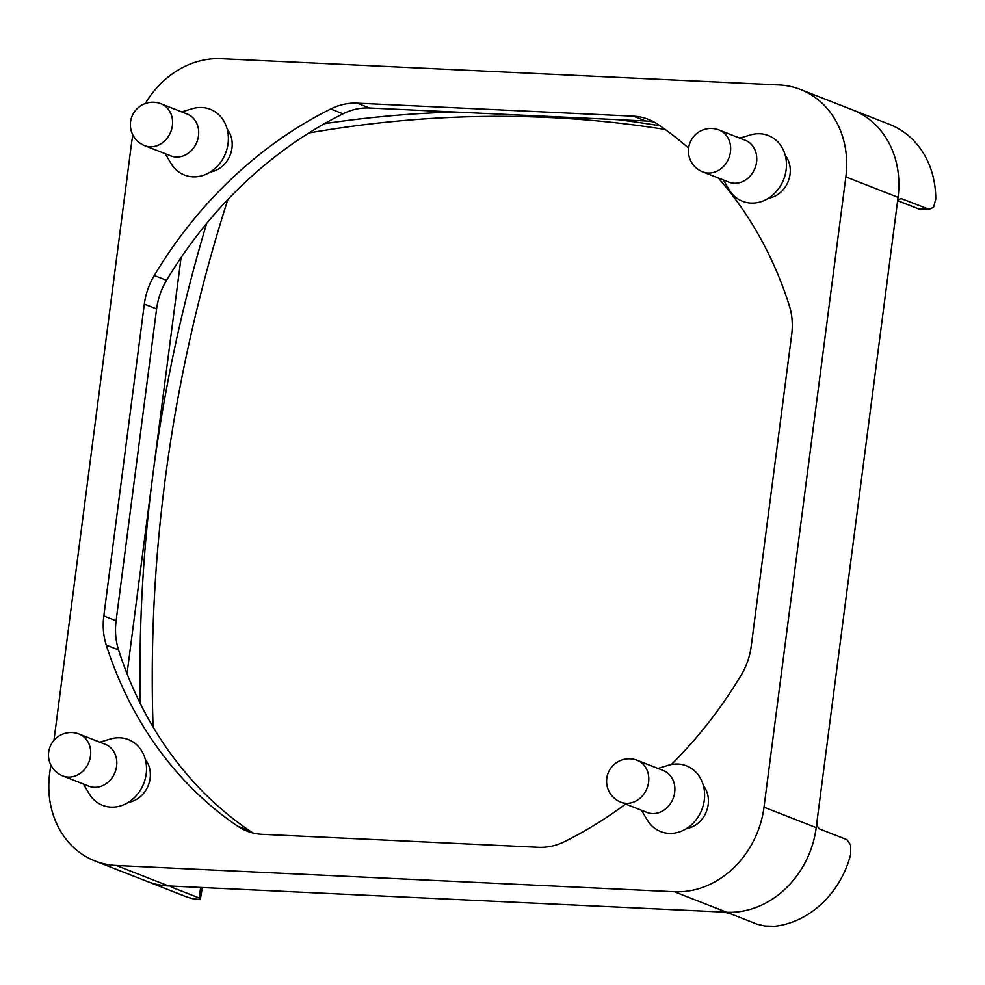 <?xml version="1.0" encoding="UTF-8"?>
<svg xmlns="http://www.w3.org/2000/svg" width="985" height="985" viewBox="0 0 985 985"><rect width="100%" height="100%" fill="white"/><g stroke="black" fill="none" stroke-linecap="round" stroke-linejoin="round"><path stroke-width="1.48" d="M665.22 129.466A1382.915 1186.63 -68.6 0 0 549.076 117.51A1382.915 1186.63 -68.6 0 0 308.81 132.987M454.762 111.994A1382.915 1186.63 -68.6 0 0 324.422 123.654M227.843 199.549A1382.915 1186.63 -68.6 0 0 165.111 479.954A1382.915 1186.63 -68.6 0 0 153.069 727.016M206.641 223.472A1382.915 1186.63 -68.6 0 0 152.835 475.139A1382.915 1186.63 -68.6 0 0 140.289 703.573M227.178 129.121A25.684 22.039 111.4 0 1 230.17 155.014A25.684 22.039 111.4 0 1 210.384 171.969M703.388 785.673A25.684 22.039 111.4 0 1 706.393 811.554A25.684 22.039 111.4 0 1 686.607 828.52M785.254 155.371A25.684 22.039 111.4 0 1 788.259 181.252A25.684 22.039 111.4 0 1 768.46 198.207M145.312 759.423A25.684 22.039 111.4 0 1 148.316 785.316A25.684 22.039 111.4 0 1 128.518 802.27M165.283 153.722L170.947 163.313A35.325 30.313 -68.6 0 0 192.863 176.82A35.325 30.313 -68.6 0 0 228.064 143.601A35.325 30.313 -68.6 0 0 201.863 107.488A35.325 30.313 -68.6 0 0 192.358 108.682L181.683 111.859M161.048 103.782L187.138 114.001A22.483 19.281 111.4 0 1 198.477 135.856A22.483 19.281 111.4 0 1 176.081 156.997A22.483 19.281 111.4 0 1 170.737 155.864L144.635 145.632A22.483 19.281 -68.6 0 0 172.375 125.624A22.483 19.281 -68.6 0 0 161.048 103.782A22.483 22.483 0 0 0 130.549 121.808A22.483 22.483 0 0 0 144.635 145.632M641.494 810.273L647.17 819.865A35.325 30.313 -68.6 0 0 669.086 833.372A35.325 30.313 -68.6 0 0 704.275 800.152A35.325 30.313 -68.6 0 0 678.086 764.04A35.325 30.313 -68.6 0 0 668.569 765.234L657.894 768.411M637.258 760.334L663.361 770.553A22.483 19.281 111.4 0 1 674.688 792.408A22.483 19.281 111.4 0 1 652.292 813.548A22.483 19.281 111.4 0 1 646.96 812.416L620.858 802.184A22.483 19.281 -68.6 0 0 648.598 782.176A22.483 19.281 -68.6 0 0 637.258 760.334A22.483 22.483 0 0 0 606.772 778.359A22.483 22.483 0 0 0 620.858 802.184M723.359 179.972L729.023 189.551A35.325 30.313 -68.6 0 0 750.939 203.07A35.325 30.313 -68.6 0 0 786.141 169.839A35.325 30.313 -68.6 0 0 759.952 133.738A35.325 30.313 -68.6 0 0 750.435 134.933L739.76 138.109M719.124 130.02L745.226 140.252A22.483 19.281 111.4 0 1 755.963 165.197A22.483 19.281 111.4 0 1 734.157 183.247A22.483 19.281 111.4 0 1 728.826 182.114L702.724 171.882A22.483 19.281 -68.6 0 0 708.055 173.015A22.483 19.281 -68.6 0 0 729.86 154.965A22.483 19.281 -68.6 0 0 719.124 130.02A22.483 22.483 0 0 0 688.934 146.26A22.483 22.483 0 0 0 702.724 171.882M83.417 784.023L89.081 793.614A35.325 30.313 -68.6 0 0 110.997 807.121A35.325 30.313 -68.6 0 0 146.199 773.902A35.325 30.313 -68.6 0 0 120.01 737.79A35.325 30.313 -68.6 0 0 110.492 738.984L99.817 742.173M79.182 734.084L105.284 744.303A22.483 19.281 111.4 0 1 116.008 769.26A22.483 19.281 111.4 0 1 94.215 787.298A22.483 19.281 111.4 0 1 88.884 786.165L62.781 775.934A22.483 19.281 -68.6 0 0 68.113 777.067A22.483 19.281 -68.6 0 0 89.918 759.029A22.483 19.281 -68.6 0 0 79.182 734.084A22.483 22.483 0 0 0 48.991 750.324A22.483 22.483 0 0 0 62.781 775.934M172.19 886.143L170.811 886.599L171.599 887.177L199.241 898L200.324 899.477L194.328 898.985A89.918 77.15 -68.6 0 1 184.035 895.882L147.184 881.44A89.918 77.15 -68.6 0 0 168.533 885.971A89.918 77.15 -68.6 0 0 168.952 885.983L726.191 912.196A89.918 77.15 -68.6 0 0 816.208 827.646A89.918 77.15 -68.6 0 0 816.257 827.178L898 197.813A89.918 77.15 -68.6 0 0 852.739 109.951A89.918 77.15 -68.6 0 0 852.357 109.803M816.811 823.004L817.328 826.156L819.274 828.853L846.915 839.676L850.708 845.068L850.609 854.66A89.918 77.15 -68.6 0 1 774.739 926.282L764.939 926.023L757.317 924.25L729.676 913.415L723.458 912.073M898 197.813L898.061 197.345A89.906 77.15 -68.6 0 0 852.739 109.951L889.59 124.393A89.918 77.15 -68.6 0 1 935.75 199.142L933.521 207.379L928.769 209.374L918.722 208.906L897.963 200.768M897.938 200.817L918.414 208.845A1.28 1.108 111.4 0 0 918.722 208.906L929.803 209.596L901.14 198.551L898.702 199.536L897.446 202.06M202.307 887.559L200.324 899.477M146.802 881.292A89.918 77.15 -68.6 0 0 147.184 881.44A89.906 77.15 -68.6 0 0 168.533 885.971L168.952 885.983M726.191 912.196L726.61 912.221A89.906 77.15 -68.6 0 0 816.208 827.646L816.257 827.178M127.028 673.752L181.08 257.577M660.073 125.809A1382.915 1186.63 -68.6 0 0 618.014 119.677M145.3 103.536A89.906 77.15 111.4 0 1 221.108 58.718L779.197 84.969A89.906 77.15 111.4 0 1 800.534 89.5A89.906 77.15 111.4 0 1 845.856 176.894L764.003 807.195A89.906 77.15 111.4 0 1 674.405 891.757L116.329 865.507A89.906 77.15 111.4 0 1 94.979 860.988A89.906 77.15 111.4 0 1 49.656 773.594L50.789 764.889M625.598 804.043A411.028 352.679 111.4 0 1 564.811 841.51A64.222 55.111 111.4 0 1 538.339 847.309L262.219 834.32A64.222 55.111 111.4 0 1 246.976 831.094A64.222 55.111 111.4 0 1 237.557 826.12A411.028 352.679 111.4 0 1 106.269 645.113A64.222 55.111 111.4 0 1 103.819 615.945L144.327 304.094A64.222 55.111 111.4 0 1 154.276 275.505A411.028 352.679 111.4 0 1 330.701 108.978A64.222 55.111 111.4 0 1 357.173 103.166L633.306 116.156A64.222 55.111 111.4 0 1 648.549 119.394A64.222 55.111 111.4 0 1 657.955 124.369A411.028 352.679 111.4 0 1 688.613 148.156M654.52 122.226A64.222 55.111 -68.6 0 0 645.581 120.97L369.461 107.981A64.222 55.111 -68.6 0 0 342.989 113.792A411.028 352.679 -68.6 0 0 166.551 280.319A64.222 55.111 -68.6 0 0 156.603 308.908L116.107 620.759A64.222 55.111 -68.6 0 0 118.557 649.928A411.028 352.679 -68.6 0 0 249.845 830.934A64.222 55.111 -68.6 0 0 253.28 833.064M718.336 178.002A411.028 352.679 111.4 0 1 789.244 305.375A64.222 55.111 111.4 0 1 791.694 334.543L751.198 646.394A64.222 55.111 111.4 0 1 741.237 674.984A411.028 352.679 111.4 0 1 671.339 764.545M53.978 740.301L131.522 143.293A89.906 77.15 111.4 0 1 132.913 135.117M171.599 887.177L171.722 886.204M919.744 209.128L918.414 208.845A1.28 1.108 111.4 0 1 918.143 208.685M200.608 887.473L199.241 898M154.276 275.505L166.551 280.319M330.701 108.978L342.989 113.792M144.327 304.094L156.603 308.908M103.819 615.945L116.107 620.759M106.269 645.113L118.557 649.928M237.557 826.12L249.845 830.934M633.306 116.156L645.581 120.97M357.173 103.166L369.461 107.981M898.061 197.345L845.856 176.894M816.208 827.646L764.003 807.195M726.61 912.221L674.405 891.757M168.533 885.971L116.329 865.507M852.739 109.951L800.534 89.5M147.184 881.44L94.979 860.988"/></g></svg>
